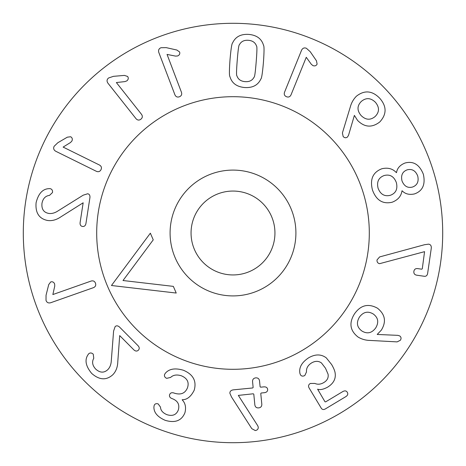 <?xml version="1.0" encoding="UTF-8"?>
<svg xmlns="http://www.w3.org/2000/svg" width="466" height="466" viewBox="0 0 466 466"><rect width="100%" height="100%" fill="white"/><g stroke="black" fill="none" stroke-linecap="round" stroke-linejoin="round"><path stroke-width="0.7" d="M96.398 171.319C98.448 172.146 99.98 171.605 101 169.688C101.897 167.713 101.396 166.164 99.497 165.04L63.12 147.087L70.5 142.526L71.927 141C72.696 139.13 72.282 137.715 70.675 136.754L67.343 137.173L57.86 142.707L54.143 146.283C53.165 148.38 53.701 150.04 55.757 151.264L96.398 171.319M174.925 94.831C175.863 96.829 177.36 97.47 179.41 96.765C181.408 95.932 182.101 94.452 181.472 92.338L167.049 54.417L175.56 56.106L177.639 55.955C179.48 55.116 180.138 53.794 179.614 51.994L176.888 50.037L166.176 47.631L161.02 47.718C158.871 48.592 158.137 50.177 158.813 52.466L174.925 94.831M254.063 77.187C252.327 80.478 249.333 81.964 245.075 81.637C240.823 81.282 238.103 79.342 236.909 75.818C236.32 75.69 236.431 70.483 237.252 60.19C238.074 49.949 238.784 44.806 239.39 44.753C241.126 41.462 244.12 39.977 248.378 40.303C252.63 40.658 255.351 42.598 256.545 46.122C257.133 46.268 257.022 51.464 256.201 61.698C255.385 71.991 254.669 77.152 254.063 77.187M229.924 76.564C231.777 83.123 236.67 86.775 244.609 87.521C252.56 88.039 257.972 85.208 260.844 79.034C261.642 78.544 262.504 72.958 263.436 62.275C264.205 51.639 264.234 46.006 263.529 45.371C261.676 38.818 256.783 35.166 248.844 34.414C240.893 33.902 235.481 36.727 232.61 42.907C231.812 43.42 230.95 48.988 230.023 59.613C229.249 70.302 229.22 75.952 229.924 76.564M401.995 180.866C400.766 175.239 402.507 171.558 407.226 169.828C412.095 168.64 415.596 170.702 417.722 176.014C418.957 181.6 417.227 185.27 412.538 187.035C407.674 188.293 404.156 186.231 401.995 180.866M390.327 195.301C384.52 196.728 380.442 194.369 378.095 188.235C376.569 181.816 378.608 177.575 384.217 175.513C389.955 174.074 393.997 176.439 396.356 182.602C397.882 189.027 395.873 193.256 390.327 195.301M381.823 168.762C372.882 172.251 369.759 179.323 372.456 189.977C376.231 200.298 382.796 204.382 392.145 202.227C397.929 199.984 401.209 196.186 401.977 190.815L402.117 190.769C405.175 194.002 409.299 195.044 414.501 193.914C422.65 191.025 425.604 184.478 423.361 174.272C419.447 164.521 413.319 160.776 404.977 163.036C400.044 165.028 397.224 168.22 396.514 172.606L396.374 172.653C392.71 168.651 387.863 167.352 381.823 168.762M326.27 357.847C321.08 353.997 315.173 354.003 308.544 357.865C301.665 362.484 298.799 367.686 299.941 373.476L300.424 374.763C301.409 376.272 302.877 376.516 304.834 375.497L306.488 371.938C306.191 368.262 307.886 365.262 311.585 362.927C315.232 360.812 318.523 360.824 321.458 362.95L325.472 368.181L328.064 374.151C328.67 377.757 327.214 380.576 323.689 382.615C320.684 384.403 317.73 384.671 314.847 383.431L310.315 383.466C308.469 384.631 308.073 386.139 309.115 387.98L321.22 408.134C322.204 409.649 323.567 409.917 325.32 408.944L345.906 396.583C347.764 395.331 348.23 393.904 347.304 392.302C346.325 390.735 344.846 390.473 342.871 391.522L325.629 401.873L324.965 401.744L317.602 389.186C320.008 390.118 323.322 389.448 327.546 387.188C333.574 383.489 336.085 378.672 335.089 372.736C334.739 370.633 333.58 367.89 331.606 364.499L326.27 357.847M194.194 390.246C196.792 381.072 193.204 374.408 183.423 370.26C175.164 367.802 169.129 368.798 165.325 373.26L164.568 374.478C164.131 376.237 164.853 377.524 166.741 378.345L170.638 377.408C173.276 374.903 176.87 374.373 181.42 375.812C187.274 378.31 189.295 382.301 187.483 387.776C185.171 393.362 180.82 395.162 174.424 393.182L173.905 392.995C171.75 392.343 170.335 392.873 169.659 394.603C169.076 396.356 169.828 397.673 171.907 398.547L172.379 398.715C177.866 400.888 179.841 404.663 178.292 410.045C176.346 414.874 172.56 416.418 166.95 414.682C162.78 412.911 160.624 410.383 160.485 407.086L158.172 403.917C156.174 403.306 154.84 403.812 154.164 405.449L153.902 407.057C153.827 412.579 157.59 417 165.185 420.32C175.07 423.274 181.653 420.751 184.92 412.748C186.289 407.43 185.375 403.131 182.177 399.851L182.229 399.712C186.977 399.822 190.961 396.665 194.194 390.246M93.445 287.662C95.466 286.776 96.147 285.297 95.489 283.229C94.703 281.208 93.247 280.485 91.115 281.056L52.856 294.547L54.749 286.083L54.65 283.998C53.852 282.14 52.547 281.447 50.736 281.924L48.714 284.604L46.047 295.252L46.012 300.407C46.827 302.58 48.388 303.354 50.701 302.731L93.445 287.662M138.023 345.679L119.517 327.045C117.846 325.6 116.384 325.454 115.131 326.608L113.593 331.093L111.304 360.655C111.1 364.523 109.912 367.54 107.739 369.701C103.976 373.109 99.969 372.905 95.711 369.095C92.402 365.501 91.75 361.89 93.765 358.267L93.252 354.195C91.662 352.715 90.142 352.581 88.691 353.793L88.016 354.743C84.486 359.962 85.715 366.194 91.703 373.435C99.31 380.122 106.347 380.553 112.813 374.74C115.923 371.53 117.578 367.284 117.776 361.989L119.698 335.607L133.835 349.838C135.484 351.329 136.992 351.451 138.361 350.205C139.619 348.842 139.503 347.333 138.023 345.679M253.137 387.467L252.683 387.962L233.268 389.861C230.926 390.258 229.802 391.411 229.889 393.31L231.503 396.974L251.791 428.662L255.24 430.537C257.279 430.258 258.286 429.134 258.281 427.176L257.739 425.72L238.336 395.401L253.254 393.787L253.795 394.189L254.844 404.89C255.222 407.051 256.492 408.047 258.653 407.89C260.809 407.628 261.863 406.399 261.816 404.208L260.768 393.508L261.222 393.007L264.554 392.681C266.698 392.325 267.734 391.236 267.653 389.413C267.379 387.63 266.156 386.78 263.989 386.856L260.651 387.182L260.11 386.786L259.527 380.862C259.154 378.736 257.884 377.74 255.718 377.868C253.568 378.159 252.514 379.388 252.56 381.543L253.137 387.467M361.936 331.029C356.962 327.359 356.129 322.717 359.426 317.101C363.34 311.876 367.954 310.839 373.266 313.997C378.217 317.666 379.027 322.315 375.707 327.936C371.816 333.155 367.225 334.186 361.936 331.029M377.477 308.207C368.344 303.191 360.684 305.067 354.51 313.834C348.801 322.955 349.983 330.691 358.057 337.04C361.645 339.207 365.6 340.337 369.922 340.425L397.131 341.887L400.376 340.256C401.436 338.543 401.232 337.104 399.758 335.945L397.871 335.351L377.198 334.454L381.345 330.12C386.483 321.686 385.196 314.381 377.477 308.207M379.627 256.923L377.017 259.929C376.872 261.985 377.716 263.232 379.557 263.686L424.567 251.657L422.289 268.765L421.724 269.191L417.664 268.602C415.521 268.393 414.257 269.319 413.872 271.387C413.645 273.53 414.594 274.794 416.709 275.185L424.235 276.274C426.105 276.495 427.24 275.528 427.637 273.379L431.266 248.331C431.504 245.856 430.613 244.464 428.586 244.149L424.509 244.726L379.627 256.923M361.068 115.504C356.921 110.483 357.003 105.794 361.319 101.425C366.072 97.47 370.779 97.767 375.445 102.316C379.58 107.366 379.487 112.096 375.153 116.5C370.418 120.414 365.723 120.082 361.068 115.504M342.405 132.967L343.168 136.544C344.584 137.983 346.028 138.128 347.508 136.975L348.533 135.286L354.381 115.393L357.597 120.449C364.593 127.434 371.979 127.94 379.767 121.97C386.815 114.298 386.827 106.417 379.796 98.32C372.299 90.596 364.517 89.886 356.449 96.182C353.49 99.147 351.446 102.718 350.321 106.895L342.405 132.967M284.522 92.256C283.846 94.353 284.505 95.845 286.491 96.724C288.524 97.476 290.033 96.864 291.011 94.883L306.261 57.289L311.346 64.32L312.971 65.63C314.894 66.259 316.274 65.741 317.113 64.069L316.449 60.778L310.245 51.726L306.407 48.283C304.24 47.456 302.62 48.114 301.554 50.252L284.522 92.256M136.037 118.708C137.534 120.333 139.153 120.496 140.895 119.203C142.555 117.811 142.765 116.197 141.53 114.362L116.366 82.546L124.987 81.591L126.927 80.822C128.43 79.465 128.657 78.008 127.62 76.453L124.428 75.405L113.494 76.331L108.601 77.968C106.813 79.447 106.586 81.177 107.926 83.164L136.037 118.708M85.942 223.505L89.938 197.549C90.107 195.353 89.361 194.089 87.69 193.763L83.164 195.19L58.017 210.906C54.79 213.038 51.656 213.877 48.627 213.405C43.653 212.403 41.433 209.059 41.969 203.374C42.895 198.574 45.418 195.906 49.53 195.376L52.495 192.545C52.745 190.39 51.947 189.085 50.112 188.631L48.947 188.654C42.651 188.916 38.369 193.606 36.098 202.722C35.235 212.811 39.068 218.735 47.584 220.482C52.017 221.082 56.415 219.888 60.79 216.9L83.164 202.786L80.105 222.608C79.884 224.816 80.682 226.103 82.499 226.47C84.34 226.668 85.488 225.684 85.942 223.505M23.3 233A209.7 209.7 0 0 0 337.85 414.606A209.7 209.7 0 0 0 337.85 51.394A209.7 209.7 0 0 0 23.3 233M96.695 233A136.305 136.305 0 0 1 301.153 114.956A136.305 136.305 0 0 1 301.153 351.044A136.305 136.305 0 0 1 96.695 233M176.224 293.044L173.34 286.374L123.007 280.52L153.244 239.85L150.361 233.186L111.456 285.507L176.224 293.044M271.503 216.37A41.94 41.94 0 0 1 228.154 274.66A41.94 41.94 0 0 1 199.343 207.976A41.94 41.94 0 0 1 271.503 216.37M290.749 208.052A62.91 62.91 0 0 0 182.521 195.458A62.91 62.91 0 0 0 225.73 295.491A62.91 62.91 0 0 0 290.749 208.052M107.873 287.056A136.305 136.305 0 0 0 342.376 314.334A136.305 136.305 0 0 0 248.751 97.61A136.305 136.305 0 0 0 107.873 287.056"/></g></svg>
